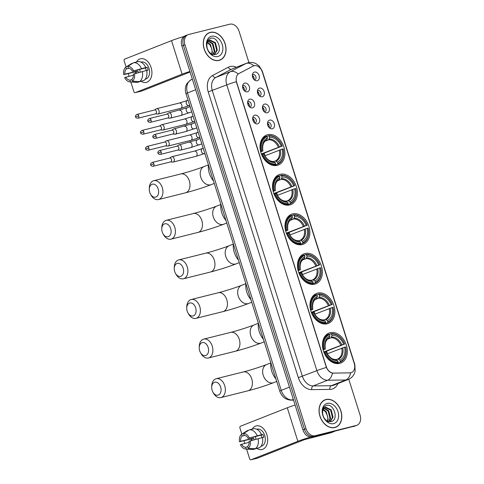 <?xml version="1.0" encoding="UTF-8"?>
<svg xmlns="http://www.w3.org/2000/svg" width="484" height="484" viewBox="0 0 484 484"><rect width="100%" height="100%" fill="white"/><g stroke="black" fill="none" stroke-linecap="round" stroke-linejoin="round"><path stroke-width="0.73" d="M317.583 293.116A16.099 11.773 68.5 0 0 316.506 293.461A16.099 11.773 68.5 0 0 311.188 312.035A16.099 11.773 68.5 0 0 327.244 323.76A16.099 11.773 68.5 0 0 328.321 323.415A16.099 11.773 68.5 0 0 333.639 304.841A16.099 11.773 68.5 0 0 317.583 293.116M280.121 174.307A16.099 11.773 68.5 0 0 279.044 174.651A16.099 11.773 68.5 0 0 273.726 193.225A16.099 11.773 68.5 0 0 289.783 204.95A16.099 11.773 68.5 0 0 290.86 204.605A16.099 11.773 68.5 0 0 296.178 186.031A16.099 11.773 68.5 0 0 280.121 174.307M292.608 213.91A16.099 11.773 68.5 0 0 291.531 214.255A16.099 11.773 68.5 0 0 286.213 232.828A16.099 11.773 68.5 0 0 302.27 244.553A16.099 11.773 68.5 0 0 303.347 244.208A16.099 11.773 68.5 0 0 308.665 225.635A16.099 11.773 68.5 0 0 292.608 213.91M305.095 253.513A16.099 11.773 68.5 0 0 304.019 253.858A16.099 11.773 68.5 0 0 298.701 272.431A16.099 11.773 68.5 0 0 314.757 284.156A16.099 11.773 68.5 0 0 315.834 283.812A16.099 11.773 68.5 0 0 321.152 265.238A16.099 11.773 68.5 0 0 305.095 253.513M330.07 332.72A16.099 11.773 68.5 0 0 328.993 333.065A16.099 11.773 68.5 0 0 323.675 351.638A16.099 11.773 68.5 0 0 339.732 363.363A16.099 11.773 68.5 0 0 340.809 363.018A16.099 11.773 68.5 0 0 346.12 344.445A16.099 11.773 68.5 0 0 330.07 332.72M267.634 134.703A16.099 11.773 68.5 0 0 266.557 135.048A16.099 11.773 68.5 0 0 261.239 153.622A16.099 11.773 68.5 0 0 277.296 165.346A16.099 11.773 68.5 0 0 278.373 165.002A16.099 11.773 68.5 0 0 283.691 146.428A16.099 11.773 68.5 0 0 267.634 134.703M252.509 107.829A4.556 3.334 -111.5 0 1 250.428 107.521A4.556 3.334 -111.5 0 1 247.868 101.035A4.556 3.334 -111.5 0 1 249.774 99.153A4.556 3.334 -111.5 0 1 254.384 102.681A4.556 3.334 -111.5 0 1 252.509 107.829M249.526 106.891A2.735 1.996 68.5 0 0 250.034 106.855A2.735 1.996 68.5 0 0 250.216 106.795A2.735 1.996 68.5 0 0 251.117 103.643A2.735 1.996 68.5 0 0 248.395 101.652A2.735 1.996 68.5 0 0 248.213 101.707A2.735 1.996 68.5 0 0 247.639 102.112M257.555 123.843A4.556 3.334 -111.5 0 1 255.473 123.535A4.556 3.334 -111.5 0 1 252.914 117.049A4.556 3.334 -111.5 0 1 254.826 115.168A4.556 3.334 -111.5 0 1 259.436 118.695A4.556 3.334 -111.5 0 1 257.555 123.843M254.572 122.906A2.735 1.996 68.5 0 0 255.086 122.869A2.735 1.996 68.5 0 0 255.268 122.809A2.735 1.996 68.5 0 0 256.169 119.657A2.735 1.996 68.5 0 0 253.441 117.666A2.735 1.996 68.5 0 0 253.259 117.721A2.735 1.996 68.5 0 0 252.69 118.126M247.457 91.815A4.556 3.334 -111.5 0 1 245.376 91.506A4.556 3.334 -111.5 0 1 242.817 85.021A4.556 3.334 -111.5 0 1 244.722 83.139A4.556 3.334 -111.5 0 1 249.339 86.666A4.556 3.334 -111.5 0 1 247.457 91.815M244.474 90.877A2.735 1.996 68.5 0 0 244.983 90.841A2.735 1.996 68.5 0 0 245.17 90.78A2.735 1.996 68.5 0 0 246.072 87.628A2.735 1.996 68.5 0 0 243.343 85.638A2.735 1.996 68.5 0 0 243.162 85.692A2.735 1.996 68.5 0 0 242.587 86.092M262.274 96.752A4.556 3.334 -111.5 0 1 260.192 96.443A4.556 3.334 -111.5 0 1 257.633 89.957A4.556 3.334 -111.5 0 1 259.539 88.076A4.556 3.334 -111.5 0 1 264.155 91.603A4.556 3.334 -111.5 0 1 262.274 96.752M259.291 95.814A2.735 1.996 68.5 0 0 259.799 95.778A2.735 1.996 68.5 0 0 259.981 95.717A2.735 1.996 68.5 0 0 260.888 92.565A2.735 1.996 68.5 0 0 258.16 90.575A2.735 1.996 68.5 0 0 257.978 90.629A2.735 1.996 68.5 0 0 257.403 91.028M267.325 112.766A4.556 3.334 -111.5 0 1 265.244 112.457A4.556 3.334 -111.5 0 1 262.679 105.972A4.556 3.334 -111.5 0 1 264.591 104.09A4.556 3.334 -111.5 0 1 269.201 107.617A4.556 3.334 -111.5 0 1 267.325 112.766M264.343 111.828A2.735 1.996 68.5 0 0 264.851 111.792A2.735 1.996 68.5 0 0 265.032 111.731A2.735 1.996 68.5 0 0 265.934 108.579A2.735 1.996 68.5 0 0 263.211 106.589A2.735 1.996 68.5 0 0 263.024 106.643A2.735 1.996 68.5 0 0 262.455 107.043M272.371 128.78A4.556 3.334 -111.5 0 1 270.29 128.472A4.556 3.334 -111.5 0 1 267.731 121.986A4.556 3.334 -111.5 0 1 269.636 120.105A4.556 3.334 -111.5 0 1 274.253 123.632A4.556 3.334 -111.5 0 1 272.371 128.78M269.388 127.843A2.735 1.996 68.5 0 0 269.897 127.806A2.735 1.996 68.5 0 0 270.084 127.746A2.735 1.996 68.5 0 0 270.986 124.594A2.735 1.996 68.5 0 0 268.257 122.603A2.735 1.996 68.5 0 0 268.076 122.658A2.735 1.996 68.5 0 0 267.501 123.063M257.222 80.737A4.556 3.334 -111.5 0 1 255.141 80.429A4.556 3.334 -111.5 0 1 252.581 73.943A4.556 3.334 -111.5 0 1 254.493 72.062A4.556 3.334 -111.5 0 1 259.103 75.589A4.556 3.334 -111.5 0 1 257.222 80.737M254.239 79.799A2.735 1.996 68.5 0 0 254.753 79.757A2.735 1.996 68.5 0 0 254.935 79.703A2.735 1.996 68.5 0 0 255.836 76.545A2.735 1.996 68.5 0 0 253.108 74.554A2.735 1.996 68.5 0 0 252.926 74.615A2.735 1.996 68.5 0 0 252.358 75.014M253.084 66.114A8.204 5.996 -111.5 0 1 253.513 65.921A8.204 5.996 -111.5 0 1 254.064 65.745A8.204 5.996 -111.5 0 1 262.364 72.092L354.24 363.478A8.204 5.996 -111.5 0 1 351.408 372.565A8.204 5.996 -111.5 0 1 349.805 372.88L333.536 373.097A8.204 5.996 -111.5 0 1 326.283 366.612L236.658 82.365A8.204 5.996 -111.5 0 1 239.066 73.471L253.247 66.03M252.333 75.45A2.735 1.996 -111.5 0 1 253.931 79.491M267.483 123.499A2.735 1.996 -111.5 0 1 269.08 127.54M262.437 107.484A2.735 1.996 -111.5 0 1 264.028 111.526M257.385 91.47A2.735 1.996 -111.5 0 1 258.976 95.511M242.569 86.533A2.735 1.996 -111.5 0 1 244.166 90.575M252.666 118.562A2.735 1.996 -111.5 0 1 254.263 122.603M247.62 102.547A2.735 1.996 -111.5 0 1 249.212 106.589M210.237 32.374A14.732 10.775 68.5 0 0 209.251 32.688A14.732 10.775 68.5 0 0 204.387 49.683A14.732 10.775 68.5 0 0 219.077 60.409A14.732 10.775 68.5 0 0 220.063 60.095A14.732 10.775 68.5 0 0 224.927 43.1A14.732 10.775 68.5 0 0 210.237 32.374M209.197 32.87A14.732 10.775 68.5 0 0 208.695 32.979A14.732 10.775 68.5 0 0 208.495 33.033M325.992 399.5A14.732 10.775 68.5 0 0 325.006 399.814A14.732 10.775 68.5 0 0 320.142 416.809A14.732 10.775 68.5 0 0 334.831 427.535A14.732 10.775 68.5 0 0 335.817 427.221A14.732 10.775 68.5 0 0 340.682 410.226A14.732 10.775 68.5 0 0 325.992 399.5M324.952 399.996A14.732 10.775 68.5 0 0 324.449 400.105A14.732 10.775 68.5 0 0 324.25 400.159M187.181 35.078A9.111 6.667 68.5 0 0 186.57 35.278L185.027 35.883A9.111 6.667 68.5 0 0 181.881 45.98L302.923 429.877A9.111 6.667 68.5 0 0 312.15 436.925L354.802 426.047A9.111 6.667 68.5 0 0 355.413 425.847A9.111 6.667 68.5 0 1 354.802 426.047L313.692 436.32L356.345 425.436A9.111 6.667 68.5 0 0 356.956 425.242A9.111 6.667 68.5 0 0 360.102 415.145L348.782 379.25M302.923 429.877L304.466 429.266A9.111 6.667 68.5 0 0 313.692 436.32A9.111 6.667 68.5 0 1 304.466 429.266L183.424 45.375L304.466 429.266L306.003 428.661A9.111 6.667 68.5 0 0 315.229 435.709L356.345 425.436M186.57 35.278A9.111 6.667 68.5 0 0 183.424 45.375A9.111 6.667 68.5 0 1 186.57 35.278L188.113 34.666A9.111 6.667 68.5 0 0 184.967 44.764L306.003 428.661M354.548 364.7A10.63 0.696 -17.5 0 1 354.875 364.767L355.153 371.276L354.016 374.295C352.673 376.727 350.706 378.476 348.111 379.541A12.148 8.887 -111.5 0 1 347.3 379.801A12.148 8.887 -111.5 0 1 345.739 380A10.63 6.988 89.2 0 0 350.616 372.837L332.472 373.14C329.925 372.517 327.892 370.617 326.373 367.423L236.277 81.675A10.63 0.696 -17.5 0 0 226.772 84.888A12.148 8.887 -111.5 0 1 230.33 71.717A10.63 7.23 62.3 0 1 238.152 73.992L252.805 66.229M248.939 62.581L239.06 31.248A9.111 6.667 68.5 0 0 229.833 24.2L188.724 34.473A9.111 6.667 68.5 0 0 188.113 34.666M335.031 427.487A14.732 10.775 68.5 0 0 335.654 427.124M219.276 60.361A14.732 10.775 68.5 0 0 219.899 59.998M353.26 426.652A9.111 6.667 68.5 0 0 353.871 426.458L356.956 425.242M219.028 60.27A14.581 10.666 68.5 0 0 220.008 59.955A14.581 10.666 68.5 0 0 224.818 43.136A14.581 10.666 68.5 0 0 210.28 32.519A14.581 10.666 68.5 0 0 209.306 32.827A14.581 10.666 68.5 0 0 204.49 49.646A14.581 10.666 68.5 0 0 219.028 60.27M206.874 45.115A7.593 5.554 68.5 0 0 212.294 54.202L215.18 54.504C223.493 53.161 218.199 36.106 210.921 38.236C206.65 39.906 205.597 43.802 207.763 49.925C208.925 52.363 210.522 54.123 212.555 55.206C208.725 52.623 206.825 49.259 206.874 45.115C206.977 42.386 208.029 40.71 210.02 40.093L215.441 42.695L217.31 50.088L214.46 54.589M209.548 40.245L210.02 40.093M209.245 40.378L214.823 42.937L216.699 50.324L214.231 54.589M207.503 42.211L210.54 44.631L212.416 52.018L211.823 54.008M211.605 53.905A7.593 5.554 68.5 0 0 211.611 48.473L209.929 44.873L207.315 42.634M208.422 40.959L212.99 43.663L214.86 51.05L213.317 54.498M208.168 41.219L212.379 43.905L214.249 51.292L212.972 54.42M211.466 36.276A10.63 7.774 68.5 0 0 207.079 48.285A10.63 7.774 68.5 0 0 217.848 56.507A10.63 7.774 68.5 0 0 222.229 44.498A10.63 7.774 68.5 0 0 211.466 36.276M135.611 73.356A12.148 8.246 76 0 1 135.236 71.868A12.148 8.246 76 0 0 135.611 73.356M136.434 62.019A12.148 8.246 76 0 1 151.111 67.548A12.148 8.246 76 0 1 149.98 79.763A12.148 8.246 76 0 1 141.286 81.427A12.148 8.246 76 0 0 146.343 82.377A12.148 8.246 76 0 0 151.111 67.548A12.148 8.246 76 0 0 140.457 58.8A12.148 8.246 76 0 0 136.434 62.019M183.872 36.53A12.148 0.793 162.5 0 0 171.53 40.638L124.703 59.115A1.519 1.028 -104 0 0 124.194 60.936L126.1 66.992M189.909 71.444A12.148 0.793 162.5 0 0 182.105 74.173L135.272 92.644L141.764 91.022L190.091 72.019M141.764 91.022A1.519 1.028 76 0 1 141.679 91.052L135.187 92.674A1.519 1.028 -104 0 1 133.856 91.579L130.831 81.984M129.028 76.278L128.218 73.707M138.309 72.612A6.074 4.126 -104 0 1 138.249 72.431A6.074 4.126 -104 0 1 137.916 70.936L124.932 74.185A6.074 4.126 76 0 1 126.391 68.94L129.071 68.268M146.7 70.525L148.062 70.186A8.809 5.977 76 0 0 147.693 68.71A8.809 5.977 76 0 0 147.148 67.294L145.769 67.53A10.025 6.806 76 0 0 137.928 61.643L133.602 62.726L127.758 66.399L128.314 68.177A6.074 4.126 76 0 1 132.392 71.239L145.375 67.996A6.074 4.126 -104 0 1 145.956 69.394A6.074 4.126 -104 0 1 146.235 70.531M140.239 72.08A6.074 4.126 76 0 1 140.197 71.947A6.074 4.126 76 0 1 139.785 69.394M140.953 62.121L141.267 62.043A8.809 5.977 76 0 1 148.987 68.383A8.809 5.977 76 0 1 145.533 79.134L145.224 79.213M146.682 70.416A10.025 6.806 76 0 1 143.875 80.501L139.549 81.584L132.41 81.155L131.848 79.376A6.074 4.126 76 0 0 133.306 74.131L146.682 70.416M131.926 79.63L129.918 80.132L130.48 81.911L137.619 82.347L141.866 81.003M145.769 67.53L132.392 71.239M133.602 62.726A10.025 6.806 76 0 1 141.443 68.607M142.35 71.499A10.025 6.806 76 0 1 139.549 81.584M137.619 82.347A10.025 6.806 76 0 1 136.561 82.389L129.863 81.917A7.895 5.36 76 0 1 124.66 77.543L133.384 75.189M127.758 66.399A7.895 5.36 76 0 1 133.578 70.773M134.492 73.665A7.895 5.36 76 0 1 132.41 81.155M130.48 81.911A7.895 5.36 76 0 1 129.863 81.917M129.918 80.132A6.074 4.126 76 0 1 125.84 77.071M136.512 73.108A8.809 5.977 76 0 1 136.143 71.638L123.747 74.651A7.895 5.36 76 0 1 125.828 67.161L126.391 68.94M132.864 63.186L131.672 63.483L125.828 67.161M124.932 74.185L123.747 74.651M137.916 70.936L136.143 71.638M147.148 67.294L145.375 67.996M334.783 427.396A14.581 10.666 68.5 0 0 335.763 427.082A14.581 10.666 68.5 0 0 340.573 410.263A14.581 10.666 68.5 0 0 326.034 399.645A14.581 10.666 68.5 0 0 325.06 399.953A14.581 10.666 68.5 0 0 320.245 416.778A14.581 10.666 68.5 0 0 334.783 427.396M322.628 412.241A7.593 5.554 68.5 0 0 328.049 421.328L330.935 421.631C339.248 420.287 333.954 403.233 326.676 405.362C322.404 407.032 321.352 410.928 323.518 417.051C324.679 419.489 326.276 421.249 328.309 422.332C324.48 419.749 322.58 416.385 322.628 412.241C322.731 409.512 323.784 407.837 325.774 407.219L331.189 409.827L333.065 417.214L330.215 421.715M325.302 407.371L325.774 407.219M325 407.504L330.578 410.063L332.454 417.456L329.985 421.715M323.258 409.337L326.295 411.757L328.17 419.144L327.577 421.134M327.359 421.032A7.593 5.554 68.5 0 0 327.365 415.599L325.684 411.999L323.07 409.76M324.177 408.085L328.745 410.789L330.614 418.176L329.072 421.624M323.923 408.345L328.134 411.031L330.003 418.418L328.727 421.546M327.22 403.402A10.63 7.774 68.5 0 0 322.834 415.411A10.63 7.774 68.5 0 0 333.603 423.633A10.63 7.774 68.5 0 0 337.983 411.624A10.63 7.774 68.5 0 0 327.22 403.402M149.719 192.342A6.685 4.537 -104 0 0 150.506 194.157A6.685 4.537 -104 0 0 156.58 196.704A6.685 4.537 -104 0 0 158.195 188.996A6.685 4.537 -104 0 0 153.017 184.095A6.685 4.537 -104 0 0 149.272 189.214A6.685 4.537 -104 0 0 149.719 192.342M149.272 189.214L149.308 188.016A9.722 6.601 76 0 1 153.767 180.701A9.722 6.601 76 0 1 162.291 187.695A9.722 6.601 76 0 1 158.48 199.559A9.722 6.601 76 0 1 151.099 195.203L150.506 194.157M260.616 151.528L261.765 151.135A14.459 10.575 68.5 0 1 267.071 136.609L267.489 137.946A13.062 9.553 68.5 0 0 262.77 150.887L260.707 151.891M269.231 136.071A14.459 10.575 68.5 0 1 282.251 146.017L264.119 153.168L261.826 153.743L281.252 146.271A13.062 9.553 68.5 0 0 269.655 137.408L268.662 135.641L266.775 136.385M264.954 155.757A14.429 10.551 68.5 0 0 264.119 153.168M277.659 164.173A15.064 11.017 68.5 0 0 283.213 148.951L283.164 148.909A14.459 10.575 68.5 0 1 277.864 163.435L277.659 164.173L274.132 165.564M273.539 165.486L275.493 164.711L275.698 163.979A14.459 10.575 68.5 0 1 262.679 154.027L261.856 154.287A15.064 11.017 68.5 0 0 275.493 164.711M261.856 154.287L261.541 154.414M267.071 136.609L266.502 136.179A15.064 11.017 68.5 0 0 260.949 151.401M266.502 136.179L263.078 137.529M277.864 163.435L277.441 162.098A13.062 9.553 68.5 0 0 282.16 149.163L283.164 148.909M262.679 154.027L263.677 153.779A13.062 9.553 68.5 0 0 275.275 162.642L275.698 163.979M262.77 150.887L261.765 151.135M282.16 149.163L264.784 155.824M273.823 161.559L275.336 160.966L277.441 162.098M275.275 162.642L273.17 161.505M267.035 139.616A11.683 8.543 68.5 0 0 262.885 150.984C262.153 145.381 263.363 141.818 266.521 140.293L267.489 137.946M262.885 150.984L262.522 151.171M208.404 164.772A16.704 12.221 68.5 0 0 213.468 180.847M282.305 146.065A15.064 11.017 68.5 0 0 268.662 135.641M282.251 146.017L281.252 146.271M269.655 137.408L268.65 139.767L265.244 141.11M261.826 153.743A11.241 8.222 -111.5 0 1 262.032 154.233M162.207 231.945A6.685 4.537 -104 0 0 162.993 233.76A6.685 4.537 -104 0 0 169.067 236.307A6.685 4.537 -104 0 0 170.683 228.599A6.685 4.537 -104 0 0 165.504 223.699A6.685 4.537 -104 0 0 161.759 228.817A6.685 4.537 -104 0 0 162.207 231.945M161.759 228.817L161.789 227.619A9.722 6.601 76 0 1 166.254 220.305A9.722 6.601 76 0 1 174.772 227.298A9.722 6.601 76 0 1 170.967 239.163A9.722 6.601 76 0 1 163.586 234.807L162.993 233.76M273.103 191.132L274.253 190.738A14.459 10.575 68.5 0 1 279.558 176.212L279.976 177.549A13.062 9.553 68.5 0 0 275.257 190.49L273.194 191.495M281.718 175.674A14.459 10.575 68.5 0 1 294.738 185.62L276.606 192.771L274.313 193.346L293.74 185.874A13.062 9.553 68.5 0 0 282.142 177.011L281.15 175.244L279.262 175.988M277.441 195.361A14.429 10.551 68.5 0 0 276.606 192.771M290.146 203.776A15.064 11.017 68.5 0 0 295.7 188.554L295.651 188.512A14.459 10.575 68.5 0 1 290.352 203.038L290.146 203.776L286.619 205.168M286.026 205.089L287.98 204.315L288.186 203.582A14.459 10.575 68.5 0 1 275.166 193.63L274.343 193.89A15.064 11.017 68.5 0 0 287.98 204.315M274.343 193.89L274.029 194.017M279.558 176.212L278.99 175.783A15.064 11.017 68.5 0 0 273.436 191.005M278.99 175.783L275.565 177.132M290.352 203.038L289.928 201.701A13.062 9.553 68.5 0 0 294.647 188.766L295.651 188.512M275.166 193.63L276.164 193.382A13.062 9.553 68.5 0 0 287.762 202.245L288.186 203.582M275.257 190.49L274.253 190.738M294.647 188.766L277.272 195.427M286.31 201.162L287.823 200.57L289.928 201.701M287.762 202.245L285.657 201.108M275.372 190.593C274.64 184.991 275.85 181.421 279.008 179.897L279.976 177.549M279.522 179.219A11.683 8.543 68.5 0 0 275.372 190.587L275.009 190.775M220.892 204.375A16.704 12.221 68.5 0 0 225.955 220.45M294.786 185.668A15.064 11.017 68.5 0 0 281.15 175.244M294.738 185.62L293.74 185.874M282.142 177.011L281.137 179.37L277.731 180.713M274.313 193.346A11.241 8.222 -111.5 0 1 274.513 193.836M174.694 271.548A6.685 4.537 -104 0 0 175.48 273.363A6.685 4.537 -104 0 0 181.548 275.91A6.685 4.537 -104 0 0 183.17 268.203A6.685 4.537 -104 0 0 177.991 263.302A6.685 4.537 -104 0 0 174.246 268.42A6.685 4.537 -104 0 0 174.694 271.548M174.246 268.42L174.276 267.222A9.722 6.601 76 0 1 178.741 259.908A9.722 6.601 76 0 1 187.26 266.902A9.722 6.601 76 0 1 183.454 278.766A9.722 6.601 76 0 1 176.073 274.41L175.48 273.363M285.59 230.735L286.74 230.342A14.459 10.575 68.5 0 1 292.046 215.816L292.463 217.153A13.062 9.553 68.5 0 0 287.744 230.094L285.681 231.098M294.205 215.277A14.459 10.575 68.5 0 1 307.225 225.223L289.087 232.374L286.8 232.949L306.227 225.477A13.062 9.553 68.5 0 0 294.629 216.614L293.637 214.848L291.749 215.592M289.928 234.964A14.429 10.551 68.5 0 0 289.087 232.374M302.633 243.379A15.064 11.017 68.5 0 0 308.187 228.158L308.139 228.115A14.459 10.575 68.5 0 1 302.833 242.641L302.633 243.379L299.106 244.771M298.513 244.692L300.467 243.918L300.673 243.186A14.459 10.575 68.5 0 1 287.653 233.234L286.831 233.494A15.064 11.017 68.5 0 0 300.467 243.918M286.831 233.494L286.516 233.621M292.046 215.816L291.477 215.386A15.064 11.017 68.5 0 0 285.917 230.608M291.477 215.386L288.053 216.741M302.833 242.641L302.415 241.304A13.062 9.553 68.5 0 0 307.134 228.369L308.139 228.115M287.653 233.234L288.652 232.986A13.062 9.553 68.5 0 0 300.249 241.849L300.673 243.186M287.744 230.094L286.74 230.342M307.134 228.369L289.759 235.03M298.797 240.766L300.31 240.173L302.415 241.304M300.249 241.849L298.144 240.711M292.009 218.822A11.683 8.543 68.5 0 0 287.859 230.19C287.127 224.594 288.337 221.025 291.495 219.5L292.463 217.153M287.859 230.19L287.496 230.378M233.379 243.978A16.704 12.221 68.5 0 0 238.443 260.053M307.273 225.272A15.064 11.017 68.5 0 0 293.637 214.848M307.225 225.223L306.227 225.477M294.629 216.614L293.625 218.974L290.219 220.317M286.8 232.949A11.241 8.222 -111.5 0 1 287 233.439M187.181 311.151A6.685 4.537 -104 0 0 187.967 312.966A6.685 4.537 -104 0 0 194.036 315.514A6.685 4.537 -104 0 0 195.657 307.806A6.685 4.537 -104 0 0 190.478 302.905A6.685 4.537 -104 0 0 186.733 308.024A6.685 4.537 -104 0 0 187.181 311.151M186.733 308.024L186.763 306.826A9.722 6.601 76 0 1 191.228 299.511A9.722 6.601 76 0 1 199.747 306.505A9.722 6.601 76 0 1 195.941 318.369A9.722 6.601 76 0 1 188.56 314.013L187.967 312.966M298.077 270.338L299.227 269.945A14.459 10.575 68.5 0 1 304.527 255.419L304.95 256.756A13.062 9.553 68.5 0 0 300.231 269.697L298.168 270.701M306.693 254.88A14.459 10.575 68.5 0 1 319.712 264.827L301.574 271.978L299.287 272.553L318.714 265.081A13.062 9.553 68.5 0 0 307.116 256.217L306.124 254.451L304.23 255.195M302.415 274.567A14.429 10.551 68.5 0 0 301.574 271.978M315.12 282.983A15.064 11.017 68.5 0 0 320.674 267.761L320.626 267.719A14.459 10.575 68.5 0 1 315.32 282.245L315.12 282.983L311.593 284.374M311 284.296L312.954 283.521L313.16 282.789A14.459 10.575 68.5 0 1 300.141 272.837L299.318 273.097A15.064 11.017 68.5 0 0 312.954 283.521M299.318 273.097L299.003 273.224M304.527 255.419L303.958 254.989A15.064 11.017 68.5 0 0 298.404 270.211M303.958 254.989L300.54 256.345M315.32 282.245L314.902 280.908A13.062 9.553 68.5 0 0 319.621 267.973L320.626 267.719M300.141 272.837L301.139 272.589A13.062 9.553 68.5 0 0 312.737 281.452L313.16 282.789M300.231 269.697L299.227 269.945M319.621 267.973L302.246 274.634M311.285 280.369L312.791 279.776L314.902 280.908M312.737 281.452L310.631 280.315M304.497 258.426A11.683 8.543 68.5 0 0 300.346 269.794C299.614 264.197 300.824 260.628 303.982 259.103L304.95 256.756M300.346 269.794L299.983 269.981M245.866 283.582A16.704 12.221 68.5 0 0 250.93 299.656M319.761 264.875A15.064 11.017 68.5 0 0 306.124 254.451M319.712 264.827L318.714 265.081M307.116 256.217L306.112 258.577L302.706 259.92M299.287 272.553A11.241 8.222 -111.5 0 1 299.487 273.043M199.668 350.755A6.685 4.537 -104 0 0 200.455 352.57A6.685 4.537 -104 0 0 206.523 355.117A6.685 4.537 -104 0 0 208.144 347.409A6.685 4.537 -104 0 0 202.965 342.509A6.685 4.537 -104 0 0 199.22 347.627A6.685 4.537 -104 0 0 199.668 350.755M199.22 347.627L199.251 346.429A9.722 6.601 76 0 1 203.716 339.115A9.722 6.601 76 0 1 212.234 346.108A9.722 6.601 76 0 1 208.422 357.972A9.722 6.601 76 0 1 201.048 353.616L200.455 352.57M310.565 309.941L311.714 309.548A14.459 10.575 68.5 0 1 317.014 295.022L317.437 296.359A13.062 9.553 68.5 0 0 312.718 309.3L310.655 310.304M319.18 294.484A14.459 10.575 68.5 0 1 332.199 304.43L314.062 311.587L311.775 312.156L331.201 304.684A13.062 9.553 68.5 0 0 319.603 295.821L318.611 294.054L316.717 294.798M314.902 314.17A14.429 10.551 68.5 0 0 314.062 311.587M327.608 322.586A15.064 11.017 68.5 0 0 333.161 307.364L333.113 307.322A14.459 10.575 68.5 0 1 327.807 321.854L327.608 322.586L324.08 323.977M323.487 323.899L325.442 323.124L325.647 322.392A14.459 10.575 68.5 0 1 312.628 312.44L311.805 312.7A15.064 11.017 68.5 0 0 325.442 323.124M311.805 312.7L311.49 312.827M317.014 295.022L316.445 294.593A15.064 11.017 68.5 0 0 310.891 309.814M316.445 294.593L313.027 295.948M327.807 321.854L327.39 320.511A13.062 9.553 68.5 0 0 332.109 307.576L333.113 307.322M312.628 312.44L313.626 312.192A13.062 9.553 68.5 0 0 325.224 321.055L325.647 322.392M312.718 309.3L311.714 309.548M332.109 307.576L314.733 314.237M323.772 319.972L325.278 319.379L327.39 320.511M325.224 321.055L323.118 319.918M316.984 298.029A11.683 8.543 68.5 0 0 312.833 309.397C312.101 303.801 313.311 300.231 316.469 298.707L317.437 296.359M312.833 309.397L312.47 309.585M258.347 323.185A16.704 12.221 68.5 0 0 263.417 339.26M332.248 304.478A15.064 11.017 68.5 0 0 318.611 294.054M332.199 304.43L331.201 304.684M319.603 295.821L318.599 298.18L315.193 299.523M311.775 312.156A11.241 8.222 -111.5 0 1 311.974 312.646M212.155 390.358A6.685 4.537 -104 0 0 212.942 392.173A6.685 4.537 -104 0 0 219.01 394.72A6.685 4.537 -104 0 0 220.631 387.012A6.685 4.537 -104 0 0 215.453 382.112A6.685 4.537 -104 0 0 211.708 387.23A6.685 4.537 -104 0 0 212.155 390.358M211.708 387.23L211.738 386.032A9.722 6.601 76 0 1 216.203 378.718A9.722 6.601 76 0 1 224.721 385.712A9.722 6.601 76 0 1 220.91 397.576A9.722 6.601 76 0 1 213.535 393.22L212.942 392.173M323.052 349.545L324.201 349.152A14.459 10.575 68.5 0 1 329.501 334.625L329.925 335.963A13.062 9.553 68.5 0 0 325.206 348.904L323.143 349.908M331.667 334.087A14.459 10.575 68.5 0 1 344.687 344.033L326.549 351.19L324.262 351.759L343.688 344.287A13.062 9.553 68.5 0 0 332.091 335.424L331.098 333.657L329.205 334.402M327.39 353.774A14.429 10.551 68.5 0 0 326.549 351.19M340.095 362.189A15.064 11.017 68.5 0 0 345.649 346.967L345.6 346.925A14.459 10.575 68.5 0 1 340.294 361.457L340.095 362.189L336.568 363.581M335.975 363.502L337.929 362.728L338.135 361.996A14.459 10.575 68.5 0 1 325.115 352.043L324.292 352.304A15.064 11.017 68.5 0 0 337.929 362.728M324.292 352.304L323.977 352.431M329.501 334.625L328.932 334.196A15.064 11.017 68.5 0 0 323.379 349.418M328.932 334.196L325.514 335.551M340.294 361.457L339.877 360.114A13.062 9.553 68.5 0 0 344.596 347.179L345.6 346.925M325.115 352.043L326.113 351.795A13.062 9.553 68.5 0 0 337.711 360.659L338.135 361.996M325.206 348.904L324.201 349.152M344.596 347.179L327.22 353.84M336.259 359.576L337.765 358.983L339.877 360.114M337.711 360.659L335.606 359.521M329.465 337.632A11.683 8.543 68.5 0 0 325.315 349C324.582 343.404 325.799 339.835 328.957 338.31L329.925 335.963M325.315 349L324.958 349.194M270.834 362.788A16.704 12.221 68.5 0 0 275.904 378.863M344.735 344.082A15.064 11.017 68.5 0 0 331.098 333.657M344.687 344.033L343.688 344.287M332.091 335.424L331.086 337.784L327.68 339.127M324.262 351.759A11.241 8.222 -111.5 0 1 324.461 352.249M253.985 79.352A4.556 3.334 68.5 0 0 253.912 78.602L253.362 78.777M155.431 113.861L157.494 114.049A2.735 1.857 -104 0 0 157.929 114.018A2.735 1.857 -104 0 0 158.087 113.97A2.735 1.857 -104 0 0 159 110.679A2.735 1.857 -104 0 0 156.604 108.712A2.735 1.857 -104 0 0 156.447 108.767A2.735 1.857 -104 0 0 156.205 108.888L154.475 110.031M138.739 115.815A1.972 1.343 -104 0 0 137.008 114.393C135.581 115.313 135.109 116.148 135.605 116.898L138.739 115.815A1.972 1.343 -104 0 1 137.97 118.223L155.582 113.825A1.972 1.343 -104 0 0 155.697 113.782A1.972 1.343 -104 0 0 156.356 111.411A1.972 1.343 -104 0 0 154.626 109.989A1.972 1.343 -104 0 0 154.511 110.025M252.581 77.113L253.368 76.865A4.556 3.334 68.5 0 0 252.473 75.522M259.031 95.366A4.556 3.334 68.5 0 0 258.964 94.616L258.408 94.791M160.476 129.875L162.545 130.063A2.735 1.857 -104 0 0 162.981 130.033A2.735 1.857 -104 0 0 163.138 129.984A2.735 1.857 -104 0 0 164.052 126.699A2.735 1.857 -104 0 0 161.656 124.727A2.735 1.857 -104 0 0 161.499 124.781A2.735 1.857 -104 0 0 161.257 124.902L159.52 126.046M143.79 131.829A1.972 1.343 -104 0 0 142.06 130.408C140.626 131.327 140.16 132.162 140.656 132.918L143.79 131.829A1.972 1.343 -104 0 1 143.016 134.237L160.634 129.839A1.972 1.343 -104 0 0 160.742 129.803A1.972 1.343 -104 0 0 161.402 127.425A1.972 1.343 -104 0 0 159.672 126.003A1.972 1.343 -104 0 0 159.563 126.04M257.633 93.128L258.42 92.88A4.556 3.334 68.5 0 0 257.518 91.537M264.082 111.38A4.556 3.334 68.5 0 0 264.016 110.63L263.459 110.806M165.528 145.89L167.591 146.077A2.735 1.857 -104 0 0 168.027 146.047A2.735 1.857 -104 0 0 168.184 145.999A2.735 1.857 -104 0 0 169.097 142.713A2.735 1.857 -104 0 0 166.702 140.741A2.735 1.857 -104 0 0 166.544 140.796A2.735 1.857 -104 0 0 166.302 140.917L164.572 142.06M148.842 147.844A1.972 1.343 -104 0 0 147.112 146.422C145.678 147.342 145.212 148.177 145.702 148.933L148.842 147.844A1.972 1.343 -104 0 1 148.068 150.252L165.679 145.853A1.972 1.343 -104 0 0 165.794 145.817A1.972 1.343 -104 0 0 166.454 143.439A1.972 1.343 -104 0 0 164.723 142.018A1.972 1.343 -104 0 0 164.608 142.054M262.679 109.142L263.465 108.894A4.556 3.334 68.5 0 0 262.57 107.551M269.128 127.395A4.556 3.334 68.5 0 0 269.062 126.645L268.511 126.82M170.58 161.904L172.643 162.092A2.735 1.857 -104 0 0 173.078 162.061A2.735 1.857 -104 0 0 173.236 162.013A2.735 1.857 -104 0 0 174.149 158.728A2.735 1.857 -104 0 0 171.753 156.756A2.735 1.857 -104 0 0 171.596 156.81A2.735 1.857 -104 0 0 171.354 156.931L169.618 158.074M153.888 163.858A1.972 1.343 -104 0 0 152.157 162.436C150.73 163.356 150.258 164.191 150.754 164.947L153.888 163.858A1.972 1.343 -104 0 1 153.113 166.266L170.731 161.868A1.972 1.343 -104 0 0 170.846 161.831A1.972 1.343 -104 0 0 171.505 159.454A1.972 1.343 -104 0 0 169.775 158.038A1.972 1.343 -104 0 0 169.66 158.074M267.731 125.156L268.517 124.908A4.556 3.334 68.5 0 0 267.622 123.565M244.214 90.429A4.556 3.334 68.5 0 0 244.148 89.679L243.597 89.855M167.742 118.005L169.811 118.193A2.735 1.857 -104 0 0 170.241 118.163A2.735 1.857 -104 0 0 170.398 118.114A2.735 1.857 -104 0 0 171.318 114.829A2.735 1.857 -104 0 0 168.916 112.857A2.735 1.857 -104 0 0 168.759 112.911A2.735 1.857 -104 0 0 168.523 113.032L166.786 114.176M151.056 119.959A1.972 1.343 -104 0 0 149.326 118.538C147.892 119.457 147.426 120.292 147.922 121.048L151.056 119.959A1.972 1.343 -104 0 1 150.282 122.367L167.894 117.969A1.972 1.343 -104 0 0 168.008 117.933A1.972 1.343 -104 0 0 168.668 115.555A1.972 1.343 -104 0 0 166.938 114.139A1.972 1.343 -104 0 0 166.823 114.176M242.817 88.191L243.603 87.943A4.556 3.334 68.5 0 0 242.708 86.6M249.266 106.444A4.556 3.334 68.5 0 0 249.199 105.693L248.643 105.869M172.794 134.02L174.857 134.213A2.735 1.857 -104 0 0 175.293 134.177A2.735 1.857 -104 0 0 175.45 134.129A2.735 1.857 -104 0 0 176.364 130.843A2.735 1.857 -104 0 0 173.968 128.871A2.735 1.857 -104 0 0 173.81 128.925A2.735 1.857 -104 0 0 173.568 129.053L171.838 130.19M156.108 135.974A1.972 1.343 -104 0 0 154.372 134.552C152.944 135.472 152.472 136.306 152.968 137.063L156.108 135.974A1.972 1.343 -104 0 1 155.334 138.382L172.945 133.983A1.972 1.343 -104 0 0 173.06 133.947A1.972 1.343 -104 0 0 173.72 131.575A1.972 1.343 -104 0 0 171.989 130.154A1.972 1.343 -104 0 0 171.874 130.19M247.868 104.205L248.649 103.957A4.556 3.334 68.5 0 0 247.754 102.614M254.318 122.458A4.556 3.334 68.5 0 0 254.245 121.708L253.695 121.883M177.84 150.034L179.909 150.228A2.735 1.857 -104 0 0 180.344 150.191A2.735 1.857 -104 0 0 180.502 150.143A2.735 1.857 -104 0 0 181.415 146.858A2.735 1.857 -104 0 0 179.019 144.891A2.735 1.857 -104 0 0 178.862 144.94A2.735 1.857 -104 0 0 178.62 145.067L176.884 146.204M161.154 151.988A1.972 1.343 -104 0 0 159.424 150.566C157.99 151.486 157.524 152.321 158.02 153.077L161.154 151.988A1.972 1.343 -104 0 1 160.379 154.396L177.997 149.998A1.972 1.343 -104 0 0 178.106 149.961A1.972 1.343 -104 0 0 178.771 147.59A1.972 1.343 -104 0 0 177.035 146.168A1.972 1.343 -104 0 0 176.926 146.204M252.914 120.22L253.701 119.972A4.556 3.334 68.5 0 0 252.805 118.628M251.365 440.482A12.148 8.246 76 0 1 250.99 438.994A12.148 8.246 76 0 0 251.365 440.482M252.188 429.145A12.148 8.246 76 0 1 266.865 434.674A12.148 8.246 76 0 1 265.734 446.889A12.148 8.246 76 0 1 257.04 448.553A12.148 8.246 76 0 0 262.098 449.503A12.148 8.246 76 0 0 266.865 434.674A12.148 8.246 76 0 0 256.211 425.926A12.148 8.246 76 0 0 252.188 429.145M295.089 405.041A12.148 0.793 162.5 0 0 287.284 407.764L240.457 426.241A1.519 1.028 -104 0 0 239.949 428.062L241.855 434.118M310.619 437.07A12.148 0.793 162.5 0 0 297.86 441.299L251.027 459.77L257.518 458.148L304.351 439.678L331.068 432.726L334.692 431.292M257.518 458.148A1.519 1.028 76 0 1 257.434 458.179L250.942 459.8A1.519 1.028 -104 0 1 249.611 458.705L246.586 449.11M244.783 443.404L243.972 440.833M334.71 431.286L331.244 432.654A1.519 1.113 -111.5 0 1 331.165 432.69A1.519 1.113 -111.5 0 1 331.068 432.726M254.064 439.738A6.074 4.126 -104 0 1 254.003 439.557A6.074 4.126 -104 0 1 253.67 438.068L240.687 441.311A6.074 4.126 76 0 1 242.145 436.066L244.825 435.394M262.455 437.651L263.816 437.312A8.809 5.977 76 0 0 263.447 435.836A8.809 5.977 76 0 0 262.903 434.42L261.523 434.656A10.025 6.806 76 0 0 253.683 428.77L249.357 429.852L243.512 433.525L244.069 435.304A6.074 4.126 76 0 1 248.147 438.365L261.13 435.122A6.074 4.126 -104 0 1 261.711 436.52A6.074 4.126 -104 0 1 261.989 437.657M255.994 439.206A6.074 4.126 76 0 1 255.951 439.073A6.074 4.126 76 0 1 255.54 436.52M256.708 429.248L257.022 429.169A8.809 5.977 76 0 1 264.742 435.509A8.809 5.977 76 0 1 261.287 446.26L260.979 446.339M262.437 437.548A10.025 6.806 76 0 1 259.63 447.627L255.304 448.71L248.165 448.281L247.602 446.502A6.074 4.126 76 0 0 249.06 441.257L262.437 437.548M247.681 446.756L245.672 447.258L246.235 449.037L253.374 449.473L257.621 448.13M261.523 434.656L248.147 438.365M249.357 429.852A10.025 6.806 76 0 1 257.198 435.733M258.105 438.625A10.025 6.806 76 0 1 255.304 448.71M253.374 449.473A10.025 6.806 76 0 1 252.315 449.515L245.618 449.043A7.895 5.36 76 0 1 240.415 444.669L249.139 442.315M243.512 433.525A7.895 5.36 76 0 1 249.333 437.899M250.246 440.791A7.895 5.36 76 0 1 248.165 448.281M246.235 449.037A7.895 5.36 76 0 1 245.618 449.043M245.672 447.258A6.074 4.126 76 0 1 241.595 444.203M252.267 440.234A8.809 5.977 76 0 1 251.898 438.764L239.501 441.777A7.895 5.36 76 0 1 241.583 434.287L242.145 436.066M248.619 430.312L247.427 430.609L241.583 434.287M240.687 441.311L239.501 441.777M253.67 438.068L251.898 438.764M262.903 434.42L261.13 435.122M337.935 383.552A15.186 11.108 -111.5 0 1 331.83 389.148A15.186 11.108 -111.5 0 1 329.882 389.402L311.75 389.644A15.186 11.108 -111.5 0 1 298.325 377.641L208.229 91.893A15.186 11.108 -111.5 0 1 212.682 75.425L228.303 67.234A15.186 11.108 -111.5 0 1 236.41 67.246M332.472 373.14A10.63 6.988 89.2 0 1 327.608 380.236L345.739 380L331.286 385.7A12.148 8.887 68.5 0 0 332.847 385.5A12.148 8.887 68.5 0 0 333.657 385.24L348.111 379.541M212.682 75.425A3.037 2.063 -117.7 0 0 215.882 77.416L230.33 71.717L245.957 63.525A12.148 8.887 -111.5 0 1 246.592 63.229L232.138 68.934A12.148 8.887 68.5 0 0 231.503 69.224L215.882 77.416A12.148 8.887 68.5 0 0 212.319 90.593L302.415 376.34A12.148 8.887 68.5 0 0 313.154 385.942L331.286 385.7A3.037 1.996 -90.8 0 0 329.882 389.402M253.797 65.818A10.63 7.23 62.3 0 0 245.957 63.525L231.503 69.224A3.037 2.063 -117.7 0 1 228.303 67.234M326.373 367.423A10.63 0.696 162.5 0 0 316.869 370.641L226.772 84.888L208.229 91.893M311.75 389.644A3.037 1.996 -90.8 0 1 313.154 385.942L327.608 380.236A12.148 8.887 -111.5 0 1 316.869 370.641L298.325 377.641M246.592 63.229L248.02 62.775C250.76 62.133 253.386 62.412 255.897 63.61L259.103 65.878L262.274 71.069A10.63 0.696 162.5 0 0 261.959 71.003M184.967 44.764L181.881 45.98M315.229 435.709L312.15 436.925M192.329 79.122L191.029 79.799L192.378 79.267M186.001 93.721A6.074 0.399 -17.5 0 1 187.465 92.976L281.228 390.364A12.148 8.887 68.5 0 0 291.973 399.959A6.074 3.993 89.2 0 1 291.011 400.153C285.499 399.736 281.748 396.723 279.764 391.108L186.001 93.721C185.124 90.925 185.136 88.191 186.025 85.523L187.03 83.423L190.75 79.927A6.074 4.132 62.3 0 1 191.029 79.799A12.148 8.887 68.5 0 0 187.465 92.976L195.675 89.74M293.486 399.941L291.973 399.959L293.322 399.427M279.764 391.108A6.074 0.399 -17.5 0 1 281.228 390.364L289.444 387.121M182.105 74.173L171.53 40.638M189.335 180.937A9.722 6.601 -104 0 0 180.816 173.944C187.072 172.407 198.694 168.71 204.151 166.526A9.722 7.109 -111.5 0 0 200.793 177.295A9.722 7.109 -111.5 0 0 210.631 184.815A9.722 7.109 -111.5 0 0 211.284 184.61C203.074 187.732 194.489 190.466 185.523 192.801A9.722 6.601 -104 0 0 189.335 180.937M276.152 161.124A11.683 8.543 68.5 0 0 280.303 149.75M263.792 153.876A11.683 8.543 68.5 0 0 273.986 161.662M275.336 160.966A11.241 8.222 68.5 0 0 279.298 150.1M279.389 146.864A11.683 8.543 68.5 0 0 269.195 139.071M278.385 147.209A11.241 8.222 68.5 0 0 268.65 139.767M201.822 220.541A9.722 6.601 -104 0 0 193.304 213.547C199.559 212.01 211.181 208.314 216.638 206.13A9.722 7.109 -111.5 0 0 213.281 216.899A9.722 7.109 -111.5 0 0 223.118 224.419A9.722 7.109 -111.5 0 0 223.771 224.213C215.561 227.335 206.977 230.069 198.01 232.405A9.722 6.601 -104 0 0 201.822 220.541M288.633 200.727A11.683 8.543 68.5 0 0 292.784 189.353M285.869 201.06C282.111 201.169 278.917 198.64 276.285 193.485A11.683 8.543 68.5 0 0 286.474 201.265M287.823 200.57A11.241 8.222 68.5 0 0 291.785 189.704M291.876 186.467A11.683 8.543 68.5 0 0 281.682 178.675M290.872 186.812A11.241 8.222 68.5 0 0 281.137 179.37M214.309 260.144A9.722 6.601 -104 0 0 205.785 253.15C212.046 251.613 223.668 247.917 229.12 245.733A9.722 7.109 -111.5 0 0 225.768 256.502A9.722 7.109 -111.5 0 0 235.605 264.022A9.722 7.109 -111.5 0 0 236.259 263.816C228.049 266.938 219.464 269.673 210.498 272.008A9.722 6.601 -104 0 0 214.309 260.144M301.121 240.33A11.683 8.543 68.5 0 0 305.271 228.956M298.356 240.663C294.599 240.772 291.404 238.243 288.773 233.088A11.683 8.543 68.5 0 0 298.961 240.869M300.31 240.173A11.241 8.222 68.5 0 0 304.273 229.307M304.363 226.07A11.683 8.543 68.5 0 0 294.169 218.278M303.359 226.415A11.241 8.222 68.5 0 0 293.625 218.974M226.796 299.747A9.722 6.601 -104 0 0 218.272 292.753C224.534 291.217 236.156 287.52 241.607 285.336A9.722 7.109 -111.5 0 0 238.249 296.105A9.722 7.109 -111.5 0 0 248.092 303.625A9.722 7.109 -111.5 0 0 248.746 303.42C240.536 306.541 231.951 309.276 222.985 311.611A9.722 6.601 -104 0 0 226.796 299.747M313.608 279.933A11.683 8.543 68.5 0 0 317.758 268.559M301.254 272.686A11.683 8.543 68.5 0 0 311.448 280.472M312.791 279.776A11.241 8.222 68.5 0 0 316.76 268.91M316.851 265.674A11.683 8.543 68.5 0 0 306.656 257.881M315.846 266.018A11.241 8.222 68.5 0 0 306.112 258.577M239.284 339.351A9.722 6.601 -104 0 0 230.759 332.357C237.021 330.82 248.643 327.124 254.094 324.939A9.722 7.109 -111.5 0 0 250.736 335.708A9.722 7.109 -111.5 0 0 260.58 343.229A9.722 7.109 -111.5 0 0 261.233 343.023C253.023 346.145 244.438 348.879 235.472 351.215A9.722 6.601 -104 0 0 239.284 339.351M326.095 319.537A11.683 8.543 68.5 0 0 330.245 308.163M323.33 319.87C319.573 319.978 316.379 317.45 313.747 312.295A11.683 8.543 68.5 0 0 323.935 320.075M325.278 319.379A11.241 8.222 68.5 0 0 329.247 308.514M329.338 305.277A11.683 8.543 68.5 0 0 319.144 297.485M328.334 305.622A11.241 8.222 68.5 0 0 318.599 298.18M251.771 378.954A9.722 6.601 -104 0 0 243.246 371.96C249.508 370.423 261.13 366.727 266.581 364.543A9.722 7.109 -111.5 0 0 263.223 375.312A9.722 7.109 -111.5 0 0 273.067 382.832A9.722 7.109 -111.5 0 0 273.714 382.626C265.51 385.754 256.925 388.483 247.959 390.818A9.722 6.601 -104 0 0 251.771 378.954M338.582 359.14A11.683 8.543 68.5 0 0 342.733 347.766M326.228 351.892A11.683 8.543 68.5 0 0 336.422 359.679M337.765 358.983A11.241 8.222 68.5 0 0 341.734 348.117M341.825 344.88A11.683 8.543 68.5 0 0 331.631 337.088M340.821 345.225A11.241 8.222 68.5 0 0 331.086 337.784M189.432 105.524A2.735 1.996 -111.5 0 1 189.256 105.609A2.735 1.996 -111.5 0 1 189.075 105.669A2.735 1.996 -111.5 0 1 186.261 103.388A2.735 1.996 -111.5 0 1 187.254 100.521L188.046 100.212M189.692 105.439L180.738 108.319A2.735 1.857 -104 0 0 181.809 104.986A2.735 1.857 -104 0 0 181.754 104.822A2.735 1.857 -104 0 0 179.413 103.013L187.254 100.521M194.483 121.544A2.735 1.996 -111.5 0 1 194.308 121.623A2.735 1.996 -111.5 0 1 194.126 121.684A2.735 1.996 -111.5 0 1 191.307 119.403A2.735 1.996 -111.5 0 1 192.299 116.535L193.092 116.227M194.743 121.454L185.783 124.334A2.735 1.857 -104 0 0 186.86 121A2.735 1.857 -104 0 0 186.8 120.837A2.735 1.857 -104 0 0 184.458 119.028L192.299 116.535M199.529 137.559A2.735 1.996 -111.5 0 1 199.36 137.637A2.735 1.996 -111.5 0 1 199.172 137.698A2.735 1.996 -111.5 0 1 196.359 135.417A2.735 1.996 -111.5 0 1 197.351 132.549L198.144 132.241M199.795 137.468L190.835 140.348A2.735 1.857 -104 0 0 191.906 137.014A2.735 1.857 -104 0 0 191.852 136.851A2.735 1.857 -104 0 0 189.51 135.042L197.351 132.549M204.581 153.573A2.735 1.996 -111.5 0 1 204.405 153.652A2.735 1.996 -111.5 0 1 204.224 153.712A2.735 1.996 -111.5 0 1 201.411 151.431A2.735 1.996 -111.5 0 1 202.403 148.57L203.195 148.255M204.841 153.482L195.887 156.362A2.735 1.857 -104 0 0 196.958 153.029A2.735 1.857 -104 0 0 196.903 152.865A2.735 1.857 -104 0 0 194.562 151.062L202.403 148.57M189.456 112.742A2.735 1.996 -111.5 0 1 189.28 112.826A2.735 1.996 -111.5 0 1 189.099 112.881A2.735 1.996 -111.5 0 1 186.286 110.606A2.735 1.996 -111.5 0 1 187.278 107.738L168.916 112.857M170.241 118.163L180.762 115.537A2.735 1.857 -104 0 0 181.833 112.197A2.735 1.857 -104 0 0 181.778 112.04A2.735 1.857 -104 0 0 179.437 110.231M194.507 128.756A2.735 1.996 -111.5 0 1 194.332 128.841A2.735 1.996 -111.5 0 1 194.151 128.901A2.735 1.996 -111.5 0 1 191.331 126.62A2.735 1.996 -111.5 0 1 192.323 123.753L173.968 128.871M175.293 134.177L185.808 131.551A2.735 1.857 -104 0 0 186.878 128.212A2.735 1.857 -104 0 0 186.824 128.054A2.735 1.857 -104 0 0 184.483 126.245M199.553 144.77A2.735 1.996 -111.5 0 1 199.384 144.855A2.735 1.996 -111.5 0 1 199.196 144.916A2.735 1.996 -111.5 0 1 196.383 142.635A2.735 1.996 -111.5 0 1 197.375 139.767L179.019 144.891M180.344 150.191L190.859 147.566A2.735 1.857 -104 0 0 191.93 144.232A2.735 1.857 -104 0 0 191.876 144.069A2.735 1.857 -104 0 0 189.534 142.26M297.86 441.299L287.284 407.764M354.875 364.767L262.274 71.069M293.54 400.123L291.011 400.153M190.75 79.927L192.323 79.104M218.568 60.518L220.008 59.955M207.872 33.396L209.306 32.827M334.323 427.644L335.763 427.082M323.627 400.522L325.06 399.953M185.523 192.801L158.48 199.559M214.285 183.424L211.284 184.61M273.381 161.456C269.624 161.565 266.43 159.036 263.798 153.882M180.816 173.944L153.767 180.701M208.392 164.85L204.151 166.526M198.01 232.405L170.967 239.163M226.772 223.027L223.771 224.213M193.304 213.547L166.254 220.305M220.879 204.454L216.638 206.13M210.498 272.008L183.454 278.766M239.259 262.63L236.259 263.816M205.785 253.15L178.741 259.908M233.367 244.057L229.12 245.733M222.985 311.611L195.941 318.369M251.747 302.234L248.746 303.42M310.843 280.266C307.086 280.375 303.892 277.846 301.26 272.692M218.272 292.753L191.228 299.511M245.854 283.66L241.607 285.336M235.472 351.215L208.422 357.972M264.228 341.837L261.233 343.023M230.759 332.357L203.716 339.115M258.341 323.264L254.094 324.939M247.959 390.818L220.91 397.576M276.715 381.44L273.714 382.626M335.817 359.473C332.06 359.582 328.866 357.053 326.234 351.898M243.246 371.96L216.203 378.718M270.828 362.867L266.581 364.543M180.738 108.319L157.929 114.018M179.413 103.013L156.604 108.712M137.008 114.393L154.626 109.989M137.97 118.223C136.337 118.078 135.55 117.636 135.605 116.898M185.783 124.334L162.981 130.033M184.458 119.028L161.656 124.727M142.06 130.408L159.672 126.003M143.016 134.237C141.382 134.092 140.596 133.651 140.656 132.918M190.835 140.348L168.027 146.047M189.51 135.042L166.702 140.741M147.112 146.422L164.723 142.018M148.068 150.252C146.434 150.107 145.648 149.665 145.702 148.933M195.887 156.362L173.078 162.061M194.562 151.062L171.753 156.756M152.157 162.436L169.775 158.038M153.113 166.266C151.486 166.121 150.693 165.679 150.754 164.947M191.718 111.865L180.762 115.537M190.073 106.637L187.278 107.738M149.326 118.538L166.938 114.139M150.282 122.367C148.648 122.222 147.862 121.78 147.922 121.048M196.77 127.879L185.808 131.551M195.119 122.652L192.323 123.753M154.372 134.552L171.989 130.154M155.334 138.382C153.7 138.236 152.914 137.795 152.968 137.063M201.816 143.893L190.859 147.566M200.17 138.666L197.375 139.767M159.424 150.566L177.035 146.168M160.379 154.396C158.746 154.251 157.959 153.809 158.02 153.077M331.165 432.69L334.74 431.28"/></g></svg>
